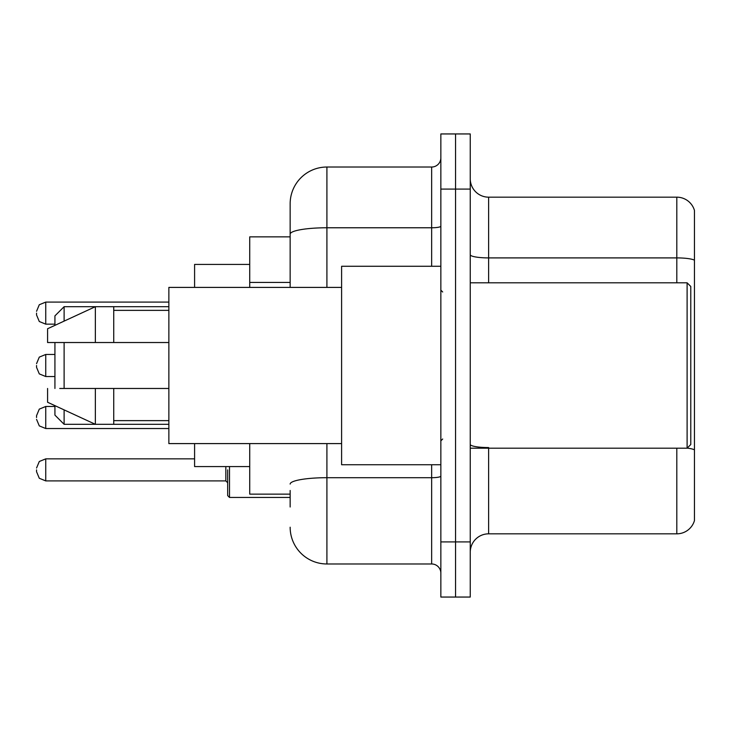 <?xml version="1.0" encoding="UTF-8"?>
<svg xmlns="http://www.w3.org/2000/svg" width="731" height="731" viewBox="0 0 731 731"><rect width="100%" height="100%" fill="white"/><g stroke="black" fill="none" stroke-linecap="round" stroke-linejoin="round"><path stroke-width="1.1" d="M290.152 269.556L290.152 234.158L290.152 236.862L249.728 236.862L249.728 287.402M290.152 494.138L249.728 494.138L249.728 443.598M290.152 507.003L290.152 490.464M440.848 541.918L440.848 597.053L455.55 597.053L455.55 541.918L455.55 597.053L470.252 597.053L470.252 541.918L455.55 541.918L455.55 189.082L455.55 541.918L440.848 541.918L440.848 189.082L455.55 189.082L455.55 133.947L455.55 189.082L470.252 189.082L470.252 541.918M470.252 189.082L470.252 133.947L440.848 133.947L440.848 189.082M326.912 443.598L326.912 563.976L431.655 563.976L431.655 464.733M290.152 287.402L290.152 203.785A36.751 36.751 0 0 1 326.912 167.024L431.655 167.024A9.192 9.192 0 0 0 440.848 157.841M290.152 203.785L290.152 223.997M440.848 573.159A9.192 9.192 0 0 0 431.655 563.976M326.912 563.976A36.751 36.751 0 0 1 290.152 527.215M470.252 552.216A18.376 18.376 0 0 1 488.628 533.831L676.805 533.831L676.805 448.194M694.45 210.4A18.376 18.376 0 0 0 676.805 197.169A18.376 18.376 0 0 1 694.45 210.4L694.45 520.6A18.376 18.376 0 0 1 676.805 533.831M694.45 260.209L694.45 260.209A18.376 3.189 180 0 0 676.805 257.906L676.805 197.169L488.628 197.169A18.376 18.376 0 0 1 470.252 178.784A18.376 18.376 0 0 0 488.628 197.169L488.628 282.806M694.45 260.464L694.45 460.329M54.926 342.528L54.926 388.472M54.926 405.65L54.926 415.117L64.118 424.309L168.861 424.309M64.118 342.528L64.118 388.472M64.118 409.89L64.118 424.309M194.592 443.598L194.592 466.57L249.728 466.57M249.728 264.43L194.592 264.43L194.592 287.402M54.926 325.35L54.926 315.883L64.118 306.691L64.118 321.11M687.103 282.806L690.777 286.479L690.777 444.521L687.103 448.194L687.103 282.806L470.252 282.806M440.848 266.267L341.605 266.267L341.605 464.733L440.848 464.733M341.605 287.402L168.861 287.402L168.861 443.598L341.605 443.598M64.118 306.691L95.359 306.691L95.359 342.528L168.861 342.528M113.734 342.528L113.734 306.691L95.359 306.691L47.579 328.749L47.579 342.528L95.359 342.528M168.861 388.472L113.734 388.472L113.734 424.309M47.579 388.472L47.579 402.251L95.359 424.309L95.359 388.472L59.741 388.472M113.734 388.472L95.359 388.472M36.55 417.511L36.55 415.674L36.55 417.511M227.67 469.878L227.67 495.609L229.507 497.445L290.152 497.445M36.55 469.878L36.55 471.723L36.55 469.878M36.55 313.124L36.55 314.96L36.55 313.124M36.55 365.5L36.55 367.337L36.55 365.5M290.152 282.422L249.728 282.422M440.848 476.1A9.192 1.599 0 0 1 431.655 477.699L326.912 477.699A36.751 6.378 180 0 0 290.152 484.086M326.912 167.024L326.912 227.77L431.655 227.77L431.655 167.024M290.152 234.158A36.751 6.378 180 0 1 326.912 227.77L326.912 287.402M431.655 266.267L431.655 227.77A9.192 1.599 0 0 0 440.848 226.171M488.628 448.194L488.628 533.831M676.805 282.806L676.805 257.906L488.628 257.906A18.376 3.189 -0 0 1 470.252 254.717M694.45 449.857A18.376 3.189 180 0 0 687.177 448.121M488.628 447.564A18.376 3.189 0 0 1 470.252 444.366M36.55 415.674L39.291 409.122L45.742 406.482L39.291 409.122L36.55 415.674L39.291 409.122L45.742 406.482L45.742 428.53L39.291 425.89L36.55 419.347L39.291 425.89L45.742 428.53L168.861 428.53M229.507 466.57L229.507 497.445M36.55 468.041L39.291 461.499L45.742 458.858L45.742 480.907L225.833 480.907L225.833 466.57M168.861 302.095L45.742 302.095L45.742 324.153L39.291 321.512L36.55 314.96M54.926 354.471L45.742 354.471L45.742 376.529L39.291 373.888L36.55 367.337M113.734 306.691L168.861 306.691M470.252 448.194L687.103 448.194M442.684 291.989L440.848 290.152M113.734 310.364L168.861 310.364M113.734 420.636L168.861 420.636M442.684 439.011L440.848 440.848M45.742 406.482L54.926 406.482M45.742 428.53L39.291 425.89L36.55 419.347M225.833 480.907L227.67 482.743M45.742 458.858L194.592 458.858M45.742 480.907L39.291 478.266L36.55 471.723M45.742 324.153L54.926 324.153M45.742 302.095L39.291 304.736L36.55 311.287M45.742 376.529L54.926 376.529M45.742 354.471L39.291 357.112L36.55 363.663"/></g></svg>
